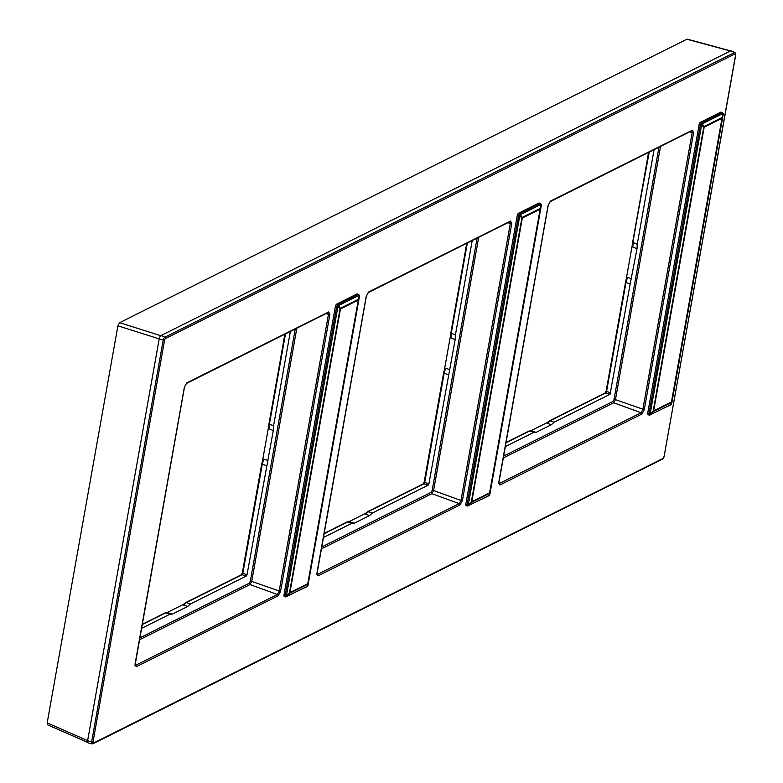 <?xml version="1.0" encoding="UTF-8"?>
<svg xmlns="http://www.w3.org/2000/svg" width="783" height="783" viewBox="0 0 783 783"><rect width="100%" height="100%" fill="white"/><g stroke="black" fill="none" stroke-linecap="round" stroke-linejoin="round"><path stroke-width="1.17" d="M87.637 742.392L47.528 724.794L47.176 722.895L117.9 325.836L119.623 322.694L686.867 39.219L687.601 39.414M735.638 54.879A1.517 0.597 109.4 0 0 735.178 53.841L165.516 338.53A1.517 0.597 109.4 0 0 164.557 340.282L92.991 742.049A1.517 0.597 109.4 0 0 93.451 743.087L663.113 458.407A1.517 0.597 109.4 0 0 664.072 456.646L735.766 54.741L734.963 52.51L731.263 50.797A2.975 1.184 109.4 0 0 730.725 50.836L161.073 335.525A2.975 1.184 109.4 0 0 159.174 338.98L87.608 740.747A2.975 1.184 109.4 0 0 88.068 742.871L92.022 743.85A2.594 1.028 109.4 0 0 92.423 743.781A1.086 0.92 63.4 0 0 93.001 743.733L662.653 459.044L664.131 456.332M184.357 387.262L186.775 382.877L328.703 311.947L329.868 314.551L280.549 591.439L278.131 595.834L136.203 666.754L135.038 664.16L184.416 386.959M462.41 500.552L459.993 504.947L318.064 575.877L316.9 573.273L366.219 296.385L368.636 291.99L510.565 221.06L511.73 223.664L462.41 500.552L460.972 500.484L459.249 503.626L317.007 574.634M692.417 130.174L693.591 132.777L644.272 409.666L641.854 414.06L499.926 484.99L498.761 482.387L548.08 205.498L550.498 201.104L692.417 130.174A1.086 0.92 63.4 0 1 691.966 130.81L691.966 130.81A1.086 0.92 63.4 0 1 691.32 130.849L692.152 132.709L642.833 409.597L641.111 412.739L498.859 483.747M328.703 311.947A1.086 0.92 63.4 0 1 327.597 312.623L328.439 314.482L279.12 591.371L277.388 594.503L135.146 665.521M280.549 591.439L251.725 581.417L250.002 584.558L139.482 639.789M290.356 331.522L273.521 426.021L273.296 430.542L247.017 574.781L246.332 576.034L190.416 603.977L187.705 606.463L172.338 614.146L170.087 614.136L141.508 628.416M172.338 614.146L167.445 612.59L165.096 612.883A1.086 0.92 63.4 0 1 165.722 612.844L167.963 612.844M273.296 430.542L269.146 428.839L268.589 427.567L268.98 423.75L284.934 334.233M262.54 460.688L268.569 426.833M261.806 464.045L242.329 572.804L261.737 463.869L262.706 460.179L263.744 459.141L262.256 464.299L242.847 573.244L247.017 574.781M167.161 612.521L183.437 604.388M185.131 603.282A1.086 0.92 63.4 0 1 186.217 602.597L183.496 605.083L183.927 604.143L183.496 605.083L187.705 606.463M267.952 460.521L263.744 459.141M269.146 428.839L269.381 424.327L285.472 333.959M510.565 221.06A1.086 0.92 63.4 0 1 509.459 221.736L510.301 223.595L460.972 500.484L433.586 490.53L431.864 493.672L321.343 548.903M472.208 240.635L455.383 335.134L455.158 339.656L428.878 483.894L428.193 485.147L372.268 513.09L369.566 515.586L354.2 523.259L351.939 523.25L323.369 537.53M354.2 523.259L349.306 521.703L346.957 521.997A1.086 0.92 63.4 0 1 347.583 521.958L349.825 521.958M455.158 339.656L451.008 337.953L450.45 336.69L450.842 332.863L466.785 243.347M444.401 369.801L450.431 335.946M443.667 373.158L424.19 481.917L443.599 372.982L444.568 369.292L445.605 368.255L444.118 373.413L424.709 482.357L428.878 483.894M349.022 521.635L365.289 513.501M366.992 512.395A1.086 0.92 63.4 0 1 368.069 511.72L365.358 514.196L365.788 513.256L365.358 514.196L369.566 515.586M449.814 369.635L445.605 368.255M451.008 337.953L451.233 333.441L467.334 243.073M644.272 409.666L615.448 399.653L613.715 402.785L503.205 458.016M505.231 446.653L533.8 432.363L529.445 431.071L531.686 431.081M533.8 432.363L536.061 432.373L531.168 430.816L528.809 431.11A1.086 0.92 63.4 0 1 529.445 431.071L505.906 442.835M536.061 432.373L551.428 424.699L554.129 422.203L610.055 394.26L630.178 283.906L625.979 282.536L627.467 277.368L626.429 278.405L625.451 282.095L625.979 282.536L606.571 391.471A1.253 0.499 109.4 0 1 605.768 392.929L610.055 394.26M648.647 152.46L632.703 241.986L632.302 245.803L632.86 247.066L633.095 242.554L637.235 244.247L637.019 248.769L630.178 283.906M637.235 244.247L654.069 149.749M626.253 278.914L632.292 245.059M625.529 282.272L606.179 390.893L626.429 278.405M530.884 430.748L547.151 422.614M548.854 421.508A1.086 0.92 63.4 0 1 549.93 420.833L547.219 423.319L547.65 422.37L547.219 423.319L551.428 424.699M631.675 278.748L627.467 277.368M632.86 247.066L637.019 248.769M648.393 414.638A2.163 0.861 -70.6 0 1 648.03 414.687A2.163 0.861 -70.6 0 1 647.717 413.15L699.082 124.82A2.163 0.861 -70.6 0 1 700.462 122.305L720.693 112.194L723.052 113.437A2.163 0.959 14.2 0 1 723.286 113.946L722.229 118.086A2.163 0.959 -165.8 0 0 722.004 117.577L723.052 113.437L702.145 123.89L704.181 126.484A2.163 1.84 -116.6 0 1 704.171 127.208A2.163 0.754 -169.9 0 1 703.711 127.345L653.188 410.977A2.163 0.754 -169.9 0 0 653.648 410.84A2.163 1.84 63.4 0 1 653.413 411.486L671.237 402.579A2.163 1.84 63.4 0 0 671.471 401.933A2.163 0.754 10.1 0 0 671.716 401.718L722.229 118.086A2.163 0.754 10.1 0 1 721.995 118.302L704.171 127.208L653.648 410.84L671.471 401.933L721.995 118.302A2.163 1.84 -116.6 0 0 722.004 117.577L704.181 126.484A2.163 1.566 142 0 1 703.711 127.345L701.676 124.751A2.163 1.566 -38 0 0 702.145 123.89L701.725 122.755L721.955 112.635A2.163 0.861 -70.6 0 1 722.317 112.595L722.317 112.595A2.163 0.861 -70.6 0 1 722.631 113.016M700.462 122.305L701.725 122.755A2.163 0.861 -70.6 0 0 700.345 125.26L701.676 124.751L650.076 414.393L653.188 410.977A2.163 0.529 42.3 0 1 653.413 411.486L650.311 414.902A2.163 0.529 -137.7 0 0 650.076 414.393L648.98 413.6L700.345 125.26L699.082 124.82M722.621 114.122L723.286 113.946L722.621 114.122L723.286 113.946L671.716 403.48L670.669 404.88L649.283 415.127A2.163 0.861 -70.6 0 0 649.645 415.088L671.217 404.459L671.237 402.579A2.163 1.987 0.6 0 0 671.716 401.718L671.687 403.597A2.163 1.987 -179.4 0 1 671.217 404.459L669.886 404.968M720.693 112.194A2.163 0.861 -70.6 0 1 721.055 112.155A2.163 0.861 -70.6 0 1 721.309 112.409M721.055 112.155L723.277 113.995L671.736 403.372M466.531 505.524A2.163 0.861 -70.6 0 1 466.169 505.573A2.163 0.861 -70.6 0 1 465.856 504.037L517.22 215.707A2.163 0.861 -70.6 0 1 518.6 213.191L538.831 203.081L541.2 204.324A2.163 0.959 14.2 0 1 541.425 204.833L540.378 208.973A2.163 0.959 -165.8 0 0 540.143 208.464L541.2 204.324L520.284 214.777L522.32 217.371A2.163 1.84 -116.6 0 1 522.31 218.095A2.163 0.754 -169.9 0 1 521.85 218.232L471.327 501.864A2.163 0.754 -169.9 0 0 471.787 501.727A2.163 1.84 63.4 0 1 471.552 502.373L489.375 493.466A2.163 1.84 63.4 0 0 489.61 492.82A2.163 0.754 10.1 0 0 489.855 492.605L540.378 208.973A2.163 0.754 10.1 0 1 540.133 209.188L522.31 218.095L471.787 501.727L489.61 492.82L540.133 209.188A2.163 1.84 -116.6 0 0 540.143 208.464L522.32 217.371A2.163 1.566 142 0 1 521.85 218.232L519.814 215.628A2.163 1.566 -38 0 0 520.284 214.777L519.863 213.642L540.094 203.521A2.163 0.861 -70.6 0 1 540.456 203.482L540.456 203.482A2.163 0.861 -70.6 0 1 540.769 203.903M518.6 213.191L519.863 213.642A2.163 0.861 -70.6 0 0 518.483 216.147L519.814 215.628L468.224 505.28L471.327 501.864A2.163 0.529 42.3 0 1 471.552 502.373L468.449 505.789A2.163 0.529 -137.7 0 0 468.224 505.28L467.118 504.487L518.483 216.147L517.22 215.707M488.817 495.766L467.422 506.014A2.163 0.861 -70.6 0 0 467.784 505.965L489.355 495.345L489.375 493.466A2.163 1.987 0.6 0 0 489.855 492.605L489.835 494.484A2.163 1.987 -179.4 0 1 489.355 495.345L488.024 495.854M538.831 203.081A2.163 0.861 -70.6 0 1 539.203 203.032L541.425 204.882L489.835 494.484L541.425 204.833L540.769 205.009M488.807 495.766L489.874 494.259M284.669 596.411A2.163 0.861 -70.6 0 1 284.307 596.46A2.163 0.861 -70.6 0 1 284.004 594.923L335.359 306.593A2.163 0.861 -70.6 0 1 336.739 304.078L356.979 293.968L359.338 295.211A2.163 0.959 14.2 0 1 359.563 295.72L358.516 299.86A2.163 0.959 -165.8 0 0 358.281 299.351L359.338 295.211L338.432 305.654L340.458 308.257A2.163 1.84 -116.6 0 1 340.448 308.982A2.163 0.754 -169.9 0 1 339.988 309.119L289.465 592.751A2.163 0.754 -169.9 0 0 289.925 592.614A2.163 1.84 63.4 0 1 289.69 593.26L307.523 584.353A2.163 1.84 63.4 0 0 307.758 583.707A2.163 0.754 10.1 0 0 307.993 583.492L358.516 299.86A2.163 0.754 10.1 0 1 358.281 300.075L340.448 308.982L289.925 592.614L307.758 583.707L358.281 300.075A2.163 1.84 -116.6 0 0 358.281 299.351L340.458 308.257A2.163 1.566 142 0 1 339.988 309.119L337.953 306.515A2.163 1.566 -38 0 0 338.432 305.654L338.002 304.518L358.232 294.408A2.163 0.861 -70.6 0 1 358.594 294.369L358.594 294.369A2.163 0.861 -70.6 0 1 358.908 294.79M336.739 304.078L338.002 304.518A2.163 0.861 -70.6 0 0 336.621 307.034L337.953 306.515L286.363 596.166L289.465 592.751A2.163 0.529 42.3 0 1 289.69 593.26L286.588 596.675A2.163 0.529 -137.7 0 0 286.363 596.166L285.257 595.364L336.621 307.034L335.359 306.593M358.908 295.896L359.563 295.72L358.908 295.896L359.563 295.72L307.973 585.371L306.956 586.653L285.57 596.9A2.163 0.861 -70.6 0 0 285.932 596.852L307.494 586.222L307.523 584.353A2.163 1.987 0.6 0 0 307.993 583.492L307.973 585.371A2.163 1.987 -179.4 0 1 307.494 586.222L306.163 586.741M356.979 293.968A2.163 0.861 -70.6 0 1 357.342 293.919A2.163 0.861 -70.6 0 1 357.596 294.183M357.342 293.919L359.563 295.768L308.013 585.136M730.392 51.012L686.867 39.219M87.627 740.64L47.176 722.895M159.194 338.882L117.9 325.836M160.799 335.711L119.623 322.694M93.451 743.087A1.086 0.92 63.4 0 1 93.001 743.733L92.022 743.85A2.594 1.028 109.4 0 1 91.621 742.01L87.608 740.747M663.113 458.407A1.086 0.92 63.4 0 1 662.653 459.044M165.516 338.53A1.086 0.92 -116.6 0 0 164.841 337.228A2.594 1.028 109.4 0 0 163.187 340.233L91.621 742.01L92.991 742.049M164.557 340.282L159.174 338.98M735.178 53.841A1.086 0.92 -116.6 0 0 734.493 52.549L164.841 337.228L161.073 335.525M734.963 52.51A2.594 1.028 109.4 0 0 734.493 52.549L730.725 50.836M664.072 456.646L735.677 54.546M186.775 382.877A1.086 0.92 63.4 0 1 186.325 383.513L328.048 312.564M329.868 314.551L326.022 313.699M278.131 595.834A1.086 0.92 -116.6 0 0 277.388 594.503L250.002 584.558A1.086 0.92 -116.6 0 1 249.258 583.237L139.814 637.93M136.203 666.754A1.086 0.92 -116.6 0 0 135.459 665.433L135.097 665.296M296.816 328.292L251.725 581.417L250.296 581.348L249.258 583.237M295.23 329.085L250.296 581.348M241.683 574.663A2.339 0.93 109.4 0 0 242.397 572.97M142.183 624.599L165.722 612.844L170.087 614.136M183.261 604.584L185.581 602.646L241.418 574.732A1.086 0.92 63.4 0 1 242.055 574.693A1.253 0.499 109.4 0 0 242.847 573.244L242.329 572.804L241.409 574.742M190.416 603.977L186.217 602.597L242.055 574.693L246.332 576.034M262.706 460.179L261.737 463.869L266.455 465.679M268.98 423.75L273.521 426.021M459.993 504.947A1.086 0.92 -116.6 0 0 459.249 503.626L431.864 493.672A1.086 0.92 -116.6 0 1 431.12 492.35L321.676 547.043M318.064 575.877A1.086 0.92 -116.6 0 0 317.321 574.546L316.958 574.409M368.636 291.99A1.086 0.92 63.4 0 1 368.176 292.627L509.909 221.677M511.73 223.664L507.883 222.812M478.677 237.406L433.586 490.53L432.147 490.471L431.12 492.35M477.092 238.198L432.147 490.471M423.534 483.777A2.339 0.93 109.4 0 0 424.249 482.083M324.045 533.722L347.583 521.958L351.939 523.25M428.193 485.147L423.916 483.806A1.253 0.499 109.4 0 0 424.709 482.357L424.19 481.917L423.27 483.855A1.086 0.92 63.4 0 1 423.916 483.806L368.069 511.72L372.268 513.09M365.123 513.697L367.442 511.759L423.28 483.855M444.568 369.292L443.599 372.982L448.316 374.793M450.842 332.863L455.383 335.134M693.591 132.777L689.745 131.926M641.854 414.06A1.086 0.92 -116.6 0 0 641.111 412.739L613.715 402.785A1.086 0.92 -116.6 0 1 612.972 401.464L503.528 456.156M499.926 484.99A1.086 0.92 -116.6 0 0 499.182 483.669L498.82 483.522M550.498 201.104A1.086 0.92 63.4 0 1 550.038 201.74L691.771 130.79M660.529 146.519L615.448 399.653L614.009 399.584L612.972 401.464M658.943 147.312L614.009 399.584M605.396 392.89A2.339 0.93 109.4 0 0 606.111 391.206M546.984 422.81L549.304 420.872L605.142 392.968A1.086 0.92 63.4 0 1 605.768 392.929L549.93 420.833L554.129 422.203M605.132 392.968L606.052 391.04L610.74 393.007M632.703 241.986L649.195 152.186M648.03 414.687L649.283 415.127A2.163 0.861 -70.6 0 1 648.98 413.6L647.717 413.15M466.169 505.573L467.422 506.014A2.163 0.861 -70.6 0 1 467.118 504.487L465.856 504.037M284.307 596.46L285.57 596.9A2.163 0.861 -70.6 0 1 285.257 595.364L284.004 594.923M730.617 50.895L687.288 39.15M135.009 665.491L184.485 387.125L186.325 383.513M142.242 624.305L165.096 612.883M268.589 427.567L284.816 334.292M316.861 574.605L366.346 296.238L368.176 292.627M324.103 533.419L346.957 521.997M450.45 336.69L466.678 243.405M498.722 483.718L548.208 205.361L550.038 201.74M505.955 442.532L528.809 431.11M632.302 245.803L648.539 152.519"/></g></svg>
